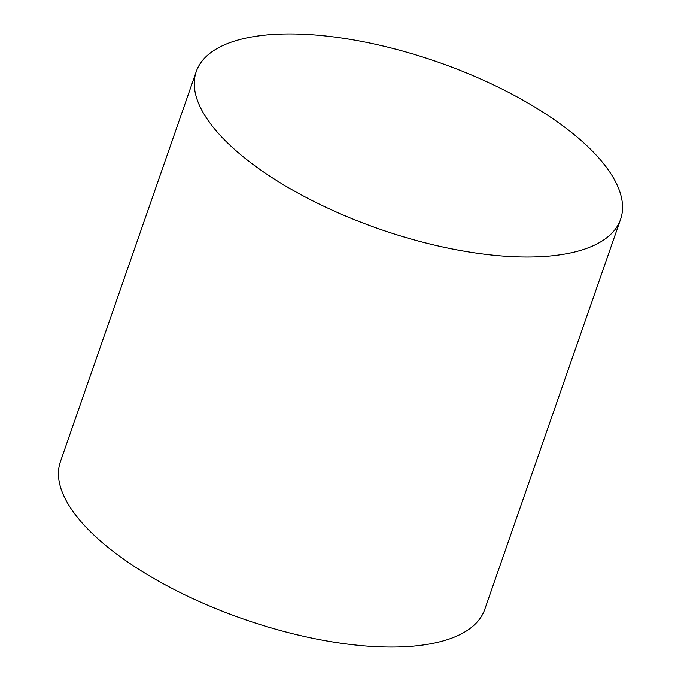 <?xml version="1.0" encoding="UTF-8"?>
<svg xmlns="http://www.w3.org/2000/svg" width="681" height="681" viewBox="0 0 681 681"><rect width="100%" height="100%" fill="white"/><g stroke="black" fill="none" stroke-linecap="round" stroke-linejoin="round"><path stroke-width="1.02" d="M620.578 219.35L484.744 609.41A224.653 88.436 -160.8 0 1 448.098 639.382A224.653 88.436 -160.8 0 1 194.519 599.374A224.653 88.436 -160.8 0 1 60.422 461.65L196.256 71.59A224.653 88.436 -160.8 0 1 232.902 41.618A224.653 88.436 -160.8 0 1 486.481 81.626A224.653 88.436 -160.8 0 1 620.578 219.35A224.653 88.436 -160.8 0 1 583.932 249.323A224.653 88.436 -160.8 0 1 330.353 209.322A224.653 88.436 -160.8 0 1 196.256 71.59"/></g></svg>
